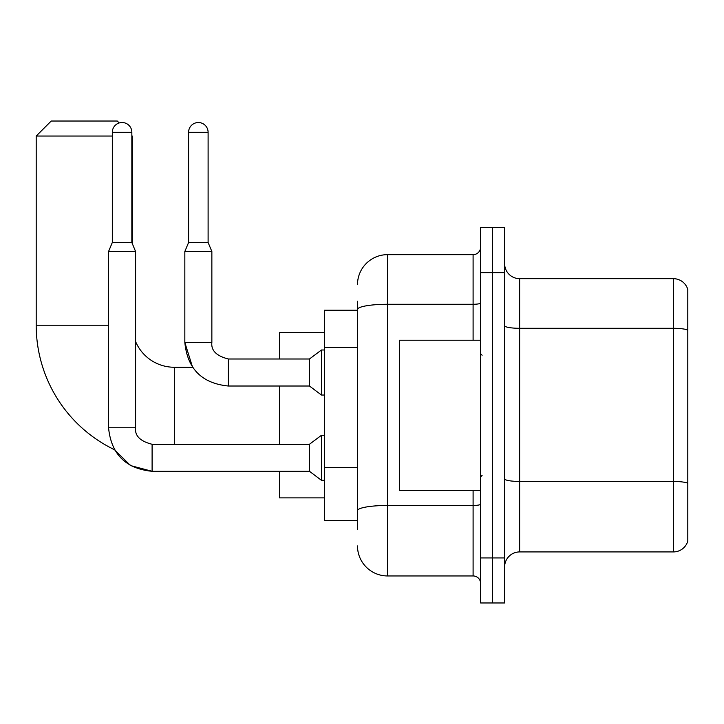 <?xml version="1.0" encoding="UTF-8"?>
<svg xmlns="http://www.w3.org/2000/svg" width="724" height="724" viewBox="0 0 724 724"><rect width="100%" height="100%" fill="white"/><g stroke="black" fill="none" stroke-linecap="round" stroke-linejoin="round"><path stroke-width="1.09" d="M357.493 338.416L357.493 301.193L357.493 310.198L324.47 310.198L324.47 520.393L357.493 520.393M357.493 529.407L357.493 301.193M480.609 557.933L480.609 602.974L492.619 602.974L492.619 557.933L492.619 602.974L504.628 602.974L504.628 557.933L492.619 557.933L492.619 272.667L492.619 557.933L480.609 557.933L480.609 272.667L492.619 272.667L492.619 227.626L492.619 272.667L504.628 272.667L504.628 557.933M504.628 272.667L504.628 227.626L480.609 227.626L480.609 272.667M357.493 284.677A30.028 30.028 0 0 1 387.521 254.649L387.521 575.951L473.098 575.951L473.098 490.365M387.521 254.649L473.098 254.649A7.502 7.502 0 0 0 480.609 247.146M357.493 515.895L357.493 476.537M480.609 583.454A7.502 7.502 0 0 0 473.098 575.951M387.521 575.951A30.028 30.028 0 0 1 357.493 545.923M504.628 566.937A15.014 15.014 0 0 1 519.642 551.923L673.383 551.923L673.383 278.677L519.642 278.677A15.014 15.014 0 0 1 504.628 263.663A15.014 15.014 0 0 0 519.642 278.677L519.642 551.923M687.8 289.482A15.014 15.014 0 0 0 673.383 278.677A15.014 15.014 0 0 1 687.8 289.482L687.8 541.118A15.014 15.014 0 0 1 673.383 551.923M504.628 325.691A15.014 2.606 0 0 0 519.642 328.298L673.383 328.298A15.014 2.606 180 0 1 687.8 330.18L687.8 483.315A15.014 2.606 180 0 0 673.383 481.442L519.642 481.442A15.014 2.606 0 0 1 504.628 478.836M152.103 444.301L152.103 471.297L130.546 465.586L114.51 449.722A138.13 138.13 0 0 1 36.2 325.212L36.2 136.04L51.214 121.026L117.279 121.026L119.207 122.962M174.33 444.274L174.33 367.258A42.037 42.037 0 0 1 135.587 341.547M131.84 135.587L131.84 136.04M112.32 136.04L36.2 136.04M132.293 243.572L132.293 136.04M279.428 386.019L279.428 444.274M279.428 471.297L279.428 497.877L324.47 497.877M324.47 332.723L279.428 332.723L279.428 358.995M131.84 242.486L112.32 242.486L112.32 132.293A9.756 9.756 0 0 1 122.075 122.528A9.756 9.756 0 0 1 131.84 132.293L131.84 242.486L135.587 251.499L135.587 427.757C134.682 435.767 140.185 441.278 152.103 444.274C140.185 441.278 134.682 435.767 135.587 427.757C134.682 435.767 140.185 441.278 152.103 444.274L309.456 444.274L309.456 471.297L152.103 471.297L130.546 465.586L114.51 449.722L130.546 465.586L152.103 471.297C125.695 468.69 111.179 454.174 108.564 427.757L108.564 251.499L135.587 251.499M309.456 444.274L321.465 435.269L321.465 480.311L324.47 480.311M208.105 242.486L188.593 242.486L188.593 132.293A9.756 9.756 0 0 1 198.349 122.528A9.756 9.756 0 0 1 208.105 132.293L208.105 242.486L211.861 251.499L184.837 251.499L184.837 342.479L211.833 342.479M211.861 342.479C210.956 350.488 216.458 356 228.377 358.995L309.456 358.995L309.456 386.019L228.377 386.019L228.377 358.995C216.458 356 210.956 350.488 211.861 342.479C210.956 350.488 216.458 356 228.377 358.995C216.458 356 210.956 350.488 211.861 342.479L211.861 251.499M309.456 358.995L321.465 349.991L321.465 395.033L324.47 395.033M480.609 340.226L399.53 340.226L399.53 490.365L480.609 490.365M357.493 347.42L324.47 347.42M357.493 467.532L324.47 467.532M480.609 504.157A7.502 1.303 0 0 1 473.098 505.461L387.521 505.461A30.028 5.213 180 0 0 357.493 510.673M357.493 309.492A30.028 5.213 180 0 1 387.521 304.279L473.098 304.279L473.098 254.649M473.098 340.226L473.098 304.279A7.502 1.303 0 0 0 480.609 302.976M36.2 325.212L108.564 325.212M108.564 427.757C111.179 454.174 125.695 468.69 152.103 471.297C125.695 468.69 111.179 454.174 108.564 427.757L135.587 427.757M112.32 132.293L131.84 132.293M188.593 132.293L208.105 132.293M192.575 367.258L184.837 342.479L192.575 367.258L174.33 367.258M309.456 471.297L321.465 480.311M321.465 435.269L324.47 435.269M112.32 242.486L108.564 251.499M184.837 342.479C187.444 368.896 201.96 383.412 228.377 386.019C201.96 383.412 187.444 368.896 184.837 342.479M309.456 386.019L321.465 395.033M188.593 242.486L184.837 251.499M321.465 349.991L324.47 349.991M482.112 355.24L480.609 353.746M482.112 475.351L480.609 476.854"/></g></svg>
